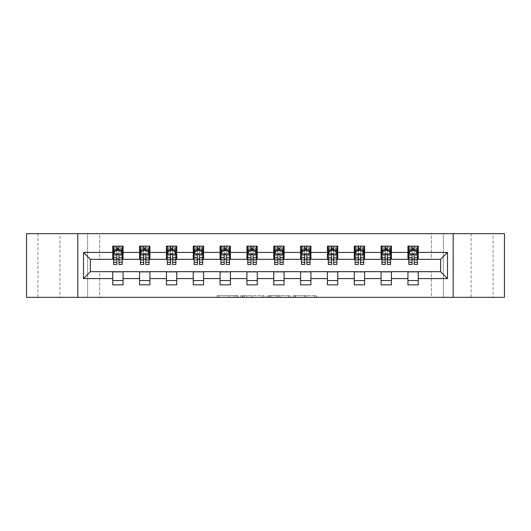 <?xml version="1.0" encoding="UTF-8"?>
<svg xmlns="http://www.w3.org/2000/svg" width="531" height="531" viewBox="0 0 531 531"><rect width="100%" height="100%" fill="white"/><g stroke="black" fill="none" stroke-linecap="round" stroke-linejoin="round"><path stroke-width="0.4" stroke-dasharray="2.65 1.99" d="M237.974 297.327L218.852 297.327L237.974 297.327L237.974 295.608L229.067 295.608L229.067 297.327L229.067 295.608L237.974 295.608L237.974 297.327L237.974 295.608L229.067 295.608L229.067 297.327L229.067 295.608L237.974 295.608L218.852 295.608L237.974 295.608M493.093 233.673L471.077 233.673L493.093 233.673L493.093 297.327L471.077 297.327L493.093 297.327M471.077 233.673L471.077 297.327M59.923 233.673L37.907 233.673L59.923 233.673L59.923 297.327L37.907 297.327L59.923 297.327M37.907 233.673L37.907 297.327M314.85 297.327L294.924 297.327L314.85 297.327L314.85 295.608L306.321 295.608L316.536 295.608L316.536 297.327L316.536 295.608L294.924 295.608L316.536 295.608L316.536 297.327L316.536 295.608L314.85 295.608L314.85 297.327M304.635 297.327L295.601 297.327L304.635 297.327L304.635 295.608L306.321 295.608L304.635 295.608L304.635 297.327L304.635 295.608L295.601 295.608L295.601 297.327L295.601 295.608L304.635 295.608L304.635 297.327M293.238 297.327L294.924 297.327L293.238 297.327L293.238 295.608L294.924 295.608L293.238 295.608L293.238 297.327M217.166 297.327L218.852 297.327L217.166 297.327L217.166 295.608L218.852 295.608L217.166 295.608L217.166 297.327M431.338 297.327L443.378 297.327L443.378 233.673L504.45 233.673L504.45 297.327L443.378 297.327L443.378 233.673L431.338 233.673L431.338 259.48L99.662 259.48L99.662 233.673L431.338 233.673L431.338 259.48L99.662 259.48L99.662 233.673L87.622 233.673L87.622 297.327L26.55 297.327L26.55 233.673L87.622 233.673L87.622 297.327L99.662 297.327L99.662 271.52L431.338 271.52L431.338 297.327L99.662 297.327L99.662 271.52L431.338 271.52L431.338 297.327M264.02 297.327L262.334 297.327L264.02 297.327L264.02 295.608L264.02 297.327M242.408 297.327L262.334 297.327L240.722 297.327L242.408 297.327L242.408 295.608L264.02 295.608L240.722 295.608L240.722 297.327L240.722 295.608L242.408 295.608L242.408 297.327M268.666 297.327L290.278 297.327L266.98 297.327L268.666 297.327L268.666 295.608L290.278 295.608L290.278 297.327L290.278 295.608L280.063 295.608L280.063 297.327M112.738 280.554L123.059 280.554L123.059 284.855L112.738 284.855L112.738 271.693L90.376 271.693L90.376 259.307L123.059 259.135L123.059 250.446L112.738 250.446L112.738 246.145L123.059 246.145L123.059 250.446M139.573 280.554L149.895 280.554L149.895 284.855L139.573 284.855L139.573 271.693L112.738 271.865M166.409 280.554L176.73 280.554L176.73 284.855L166.409 284.855L166.409 271.693L139.573 271.865M193.244 280.554L203.572 280.554L203.572 284.855L193.244 284.855L193.244 271.693L166.409 271.865M220.086 280.554L230.408 280.554L230.408 284.855L220.086 284.855L220.086 271.693L193.244 271.865M246.922 280.554L257.243 280.554L257.243 284.855L246.922 284.855L246.922 271.693L220.086 271.865M273.757 280.554L284.078 280.554L284.078 284.855L273.757 284.855L273.757 271.693L246.922 271.865M300.592 280.554L310.914 280.554L310.914 284.855L300.592 284.855L300.592 271.693L273.757 271.865M327.428 280.554L337.756 280.554L337.756 284.855L327.428 284.855L327.428 271.693L300.592 271.865M354.27 280.554L364.591 280.554L364.591 284.855L354.27 284.855L354.27 271.693L327.428 271.865M381.105 280.554L391.427 280.554L391.427 284.855L381.105 284.855L381.105 271.693L354.27 271.865M407.941 280.554L418.262 280.554L418.262 284.855L407.941 284.855L407.941 271.693L381.105 271.865M139.573 246.145L149.895 246.145L149.895 250.446L139.573 250.446L139.573 246.145M166.409 246.145L176.73 246.145L176.73 250.446L166.409 250.446L166.409 246.145M193.244 246.145L203.572 246.145L203.572 250.446L193.244 250.446L193.244 246.145M220.086 246.145L230.408 246.145L230.408 250.446L220.086 250.446L220.086 246.145M246.922 246.145L257.243 246.145L257.243 250.446L246.922 250.446L246.922 246.145M273.757 246.145L284.078 246.145L284.078 250.446L273.757 250.446L273.757 246.145M300.592 246.145L310.914 246.145L310.914 250.446L300.592 250.446L300.592 246.145M327.428 246.145L337.756 246.145L337.756 250.446L327.428 250.446L327.428 246.145M354.27 246.145L364.591 246.145L364.591 250.446L354.27 250.446L354.27 246.145M381.105 246.145L391.427 246.145L391.427 250.446L381.105 250.446L381.105 246.145M407.941 246.145L418.262 246.145L418.262 250.446L407.941 250.446L407.941 246.145M407.941 271.865L440.624 271.693L440.624 259.307L391.427 259.307L391.427 250.446M391.427 259.135L364.591 259.307L364.591 250.446M364.591 259.135L337.756 259.307L337.756 250.446M337.756 259.135L310.914 259.307L310.914 250.446M310.914 259.135L284.078 259.307L284.078 250.446M284.078 259.135L257.243 259.307L257.243 250.446M257.243 259.135L230.408 259.307L230.408 250.446M230.408 259.135L203.572 259.307L203.572 250.446M203.572 259.135L176.73 259.307L176.73 250.446M176.73 259.135L149.895 259.307L149.895 250.446M149.895 259.135L123.059 259.135M118.931 250.446L122.196 250.446L122.196 246.145L113.594 246.145L113.594 250.446L116.866 250.446M112.738 259.135L112.738 250.446M113.594 259.135L116.866 259.135M118.931 259.135L122.196 259.135M123.059 280.554L123.059 271.865M149.895 280.554L149.895 271.865M139.573 259.135L139.573 250.446M145.766 250.446L149.038 250.446L149.038 246.145L140.436 246.145L140.436 250.446L143.702 250.446M140.436 259.135L143.702 259.135M145.766 259.135L149.038 259.135M176.73 280.554L176.73 271.865M166.409 259.135L166.409 250.446M172.602 250.446L175.874 250.446L175.874 246.145L167.272 246.145L167.272 250.446L170.537 250.446M167.272 259.135L170.537 259.135M172.602 259.135L175.874 259.135M203.572 280.554L203.572 271.865M193.244 259.135L193.244 250.446M199.444 250.446L202.709 250.446L202.709 246.145L194.107 246.145L194.107 250.446L197.379 250.446M194.107 259.135L197.379 259.135M199.444 259.135L202.709 259.135M230.408 280.554L230.408 271.865M220.086 259.135L220.086 250.446M226.279 250.446L229.545 250.446L229.545 246.145L220.942 246.145L220.942 250.446L224.215 250.446M220.942 259.135L224.215 259.135M226.279 259.135L229.545 259.135M257.243 280.554L257.243 271.865M246.922 259.135L246.922 250.446M253.114 250.446L256.38 250.446L256.38 246.145L247.778 246.145L247.778 250.446L251.05 250.446M247.778 259.135L251.05 259.135M253.114 259.135L256.38 259.135M284.078 280.554L284.078 271.865M273.757 259.135L273.757 250.446M279.95 250.446L283.222 250.446L283.222 246.145L274.62 246.145L274.62 250.446L277.886 250.446M274.62 259.135L277.886 259.135M279.95 259.135L283.222 259.135M310.914 280.554L310.914 271.865M300.592 259.135L300.592 250.446M306.785 250.446L310.058 250.446L310.058 246.145L301.455 246.145L301.455 250.446L304.721 250.446M301.455 259.135L304.721 259.135M306.785 259.135L310.058 259.135M337.756 280.554L337.756 271.865M327.428 259.135L327.428 250.446M333.621 250.446L336.893 250.446L336.893 246.145L328.291 246.145L328.291 250.446L331.556 250.446M328.291 259.135L331.556 259.135M333.621 259.135L336.893 259.135M364.591 280.554L364.591 271.865M354.27 259.135L354.27 250.446M360.463 250.446L363.728 250.446L363.728 246.145L355.126 246.145L355.126 250.446L358.398 250.446M355.126 259.135L358.398 259.135M360.463 259.135L363.728 259.135M391.427 280.554L391.427 271.865M381.105 259.135L381.105 250.446M387.298 250.446L390.564 250.446L390.564 246.145L381.962 246.145L381.962 250.446L385.234 250.446M381.962 259.135L385.234 259.135M387.298 259.135L390.564 259.135M418.262 280.554L418.262 271.865M407.941 259.135L407.941 250.446M418.262 259.135L418.262 250.446M414.134 250.446L417.406 250.446L417.406 246.145L408.804 246.145L408.804 250.446L412.069 250.446M408.804 259.135L412.069 259.135M414.134 259.135L417.406 259.135M77.818 297.327L77.818 233.673M453.182 233.673L453.182 297.327M244.267 297.327L246.716 297.327L244.267 297.327L244.267 295.608L243.085 295.608L243.085 297.327L243.085 295.608L246.716 295.608L244.267 295.608L244.267 297.327M246.716 297.327L252.119 297.327L246.716 297.327L246.716 295.608L252.119 295.608L252.119 297.327L252.119 295.608L246.716 295.608L246.716 297.327M268.666 295.608L278.377 295.608L278.377 297.327L278.377 295.608L276.684 295.608L278.377 295.608L278.377 297.327L278.377 295.608L280.063 295.608M269.343 295.608L269.343 297.327L269.343 295.608M266.98 295.608L266.98 297.327L266.98 295.608M122.196 264.465L122.196 248.382L122.196 250.446L113.594 250.446L113.594 248.382L116.866 248.382L116.866 246.145L122.196 246.145L120.909 247.439L120.909 249.158L114.888 249.158L114.888 247.439L120.909 247.439M113.594 253.971L113.594 262.234L113.594 253.971L115.32 250.532L120.477 250.532L122.196 253.971L122.196 262.234L122.196 253.971M113.594 264.465L113.594 248.382L122.196 248.382L118.931 248.382L118.931 246.145M116.866 264.465L116.866 254.84L113.594 254.84M113.594 254.243L116.866 254.243L116.866 262.234L116.866 255.265C117.55 253.964 118.24 253.964 118.931 255.265L118.931 262.234L118.931 254.243L122.196 254.243M114.888 247.439L113.594 246.145L116.866 246.145M116.866 248.382L116.866 254.84M122.196 254.84L118.931 254.84L118.931 248.382M116.866 254.243L116.866 250.532M118.931 250.532L118.931 254.243M118.931 254.84L118.931 264.465M114.888 249.158L113.594 250.446L122.196 250.446L120.909 249.158M149.038 264.465L149.038 248.382L149.038 250.446L140.436 250.446L140.436 248.382L143.702 248.382L143.702 246.145L149.038 246.145L147.744 247.439L147.744 249.158L141.724 249.158L141.724 247.439L147.744 247.439M140.436 253.971L140.436 262.234L140.436 253.971L142.155 250.532L147.313 250.532L149.038 253.971L149.038 262.234L149.038 253.971M140.436 264.465L140.436 248.382L149.038 248.382L145.766 248.382L145.766 246.145M143.702 264.465L143.702 254.84L140.436 254.84M140.436 254.243L143.702 254.243L143.702 262.234L143.702 255.265C144.392 253.964 145.076 253.964 145.766 255.265L145.766 262.234L145.766 254.243L149.038 254.243M141.724 247.439L140.436 246.145L143.702 246.145M143.702 248.382L143.702 254.84M149.038 254.84L145.766 254.84L145.766 248.382M143.702 254.243L143.702 250.532M145.766 250.532L145.766 254.243M145.766 254.84L145.766 264.465M141.724 249.158L140.436 250.446L149.038 250.446L147.744 249.158M175.874 264.465L175.874 248.382L175.874 250.446L167.272 250.446L167.272 248.382L170.537 248.382L170.537 246.145L175.874 246.145L174.58 247.439L174.58 249.158L168.559 249.158L168.559 247.439L174.58 247.439M167.272 253.971L167.272 262.234L167.272 253.971L168.991 250.532L174.155 250.532L175.874 253.971L175.874 262.234L175.874 253.971M167.272 264.465L167.272 248.382L175.874 248.382L172.602 248.382L172.602 246.145M170.537 264.465L170.537 254.84L167.272 254.84M167.272 254.243L170.537 254.243L170.537 262.234L170.537 255.265C171.228 253.964 171.911 253.964 172.602 255.265L172.602 262.234L172.602 254.243L175.874 254.243M168.559 247.439L167.272 246.145L170.537 246.145M170.537 248.382L170.537 254.84M175.874 254.84L172.602 254.84L172.602 248.382M170.537 254.243L170.537 250.532M172.602 250.532L172.602 254.243M172.602 254.84L172.602 264.465M168.559 249.158L167.272 250.446L175.874 250.446L174.58 249.158M202.709 264.465L202.709 248.382L202.709 250.446L194.107 250.446L194.107 248.382L197.379 248.382L197.379 246.145L202.709 246.145L201.422 247.439L201.422 249.158L195.395 249.158L195.395 247.439L201.422 247.439M194.107 253.971L194.107 262.234L194.107 253.971L195.826 250.532L200.99 250.532L202.709 253.971L202.709 262.234L202.709 253.971M194.107 264.465L194.107 248.382L202.709 248.382L199.444 248.382L199.444 246.145M197.379 264.465L197.379 254.84L194.107 254.84M194.107 254.243L197.379 254.243L197.379 262.234L197.379 255.265C198.063 253.964 198.753 253.964 199.444 255.265L199.444 262.234L199.444 254.243L202.709 254.243M195.395 247.439L194.107 246.145L197.379 246.145M197.379 248.382L197.379 254.84M202.709 254.84L199.444 254.84L199.444 248.382M197.379 254.243L197.379 250.532M199.444 250.532L199.444 254.243M199.444 254.84L199.444 264.465M195.395 249.158L194.107 250.446L202.709 250.446L201.422 249.158M229.545 264.465L229.545 248.382L229.545 250.446L220.942 250.446L220.942 248.382L224.215 248.382L224.215 246.145L229.545 246.145L228.257 247.439L228.257 249.158L222.237 249.158L222.237 247.439L228.257 247.439M220.942 253.971L220.942 262.234L220.942 253.971L222.662 250.532L227.826 250.532L229.545 253.971L229.545 262.234L229.545 253.971M220.942 264.465L220.942 248.382L229.545 248.382L226.279 248.382L226.279 246.145M224.215 264.465L224.215 254.84L220.942 254.84M220.942 254.243L224.215 254.243L224.215 262.234L224.215 255.265C224.898 253.964 225.589 253.964 226.279 255.265L226.279 262.234L226.279 254.243L229.545 254.243M222.237 247.439L220.942 246.145L224.215 246.145M224.215 248.382L224.215 254.84M229.545 254.84L226.279 254.84L226.279 248.382M224.215 254.243L224.215 250.532M226.279 250.532L226.279 254.243M226.279 254.84L226.279 264.465M222.237 249.158L220.942 250.446L229.545 250.446L228.257 249.158M256.38 264.465L256.38 248.382L256.38 250.446L247.778 250.446L247.778 248.382L251.05 248.382L251.05 246.145L256.38 246.145L255.092 247.439L255.092 249.158L249.072 249.158L249.072 247.439L255.092 247.439M247.778 253.971L247.778 262.234L247.778 253.971L249.504 250.532L254.661 250.532L256.38 253.971L256.38 262.234L256.38 253.971M247.778 264.465L247.778 248.382L256.38 248.382L253.114 248.382L253.114 246.145M251.05 264.465L251.05 254.84L247.778 254.84M247.778 254.243L251.05 254.243L251.05 262.234L251.05 255.265C251.734 253.964 252.424 253.964 253.114 255.265L253.114 262.234L253.114 254.243L256.38 254.243M249.072 247.439L247.778 246.145L251.05 246.145M251.05 248.382L251.05 254.84M256.38 254.84L253.114 254.84L253.114 248.382M251.05 254.243L251.05 250.532M253.114 250.532L253.114 254.243M253.114 254.84L253.114 264.465M249.072 249.158L247.778 250.446L256.38 250.446L255.092 249.158M283.222 264.465L283.222 248.382L283.222 250.446L274.62 250.446L274.62 248.382L277.886 248.382L277.886 246.145L283.222 246.145L281.928 247.439L281.928 249.158L275.908 249.158L275.908 247.439L281.928 247.439M274.62 253.971L274.62 262.234L274.62 253.971L276.339 250.532L281.496 250.532L283.222 253.971L283.222 262.234L283.222 253.971M274.62 264.465L274.62 248.382L283.222 248.382L279.95 248.382L279.95 246.145M277.886 264.465L277.886 254.84L274.62 254.84M274.62 254.243L277.886 254.243L277.886 262.234L277.886 255.265C278.576 253.964 279.26 253.964 279.95 255.265L279.95 262.234L279.95 254.243L283.222 254.243M275.908 247.439L274.62 246.145L277.886 246.145M277.886 248.382L277.886 254.84M283.222 254.84L279.95 254.84L279.95 248.382M277.886 254.243L277.886 250.532M279.95 250.532L279.95 254.243M279.95 254.84L279.95 264.465M275.908 249.158L274.62 250.446L283.222 250.446L281.928 249.158M310.058 264.465L310.058 248.382L310.058 250.446L301.455 250.446L301.455 248.382L304.721 248.382L304.721 246.145L310.058 246.145L308.763 247.439L308.763 249.158L302.743 249.158L302.743 247.439L308.763 247.439M301.455 253.971L301.455 262.234L301.455 253.971L303.174 250.532L308.338 250.532L310.058 253.971L310.058 262.234L310.058 253.971M301.455 264.465L301.455 248.382L310.058 248.382L306.785 248.382L306.785 246.145M304.721 264.465L304.721 254.84L301.455 254.84M301.455 254.243L304.721 254.243L304.721 262.234L304.721 255.265C305.411 253.964 306.095 253.964 306.785 255.265L306.785 262.234L306.785 254.243L310.058 254.243M302.743 247.439L301.455 246.145L304.721 246.145M304.721 248.382L304.721 254.84M310.058 254.84L306.785 254.84L306.785 248.382M304.721 254.243L304.721 250.532M306.785 250.532L306.785 254.243M306.785 254.84L306.785 264.465M302.743 249.158L301.455 250.446L310.058 250.446L308.763 249.158M336.893 264.465L336.893 248.382L336.893 250.446L328.291 250.446L328.291 248.382L331.556 248.382L331.556 246.145L336.893 246.145L335.605 247.439L335.605 249.158L329.578 249.158L329.578 247.439L335.605 247.439M328.291 253.971L328.291 262.234L328.291 253.971L330.01 250.532L335.174 250.532L336.893 253.971L336.893 262.234L336.893 253.971M328.291 264.465L328.291 248.382L336.893 248.382L333.621 248.382L333.621 246.145M331.556 264.465L331.556 254.84L328.291 254.84M328.291 254.243L331.556 254.243L331.556 262.234L331.556 255.265C332.247 253.964 332.937 253.964 333.621 255.265L333.621 262.234L333.621 254.243L336.893 254.243M329.578 247.439L328.291 246.145L331.556 246.145M331.556 248.382L331.556 254.84M336.893 254.84L333.621 254.84L333.621 248.382M331.556 254.243L331.556 250.532M333.621 250.532L333.621 254.243M333.621 254.84L333.621 264.465M329.578 249.158L328.291 250.446L336.893 250.446L335.605 249.158M363.728 264.465L363.728 248.382L363.728 250.446L355.126 250.446L355.126 248.382L358.398 248.382L358.398 246.145L363.728 246.145L362.441 247.439L362.441 249.158L356.42 249.158L356.42 247.439L362.441 247.439M355.126 253.971L355.126 262.234L355.126 253.971L356.845 250.532L362.009 250.532L363.728 253.971L363.728 262.234L363.728 253.971M355.126 264.465L355.126 248.382L363.728 248.382L360.463 248.382L360.463 246.145M358.398 264.465L358.398 254.84L355.126 254.84M355.126 254.243L358.398 254.243L358.398 262.234L358.398 255.265C359.082 253.964 359.772 253.964 360.463 255.265L360.463 262.234L360.463 254.243L363.728 254.243M356.42 247.439L355.126 246.145L358.398 246.145M358.398 248.382L358.398 254.84M363.728 254.84L360.463 254.84L360.463 248.382M358.398 254.243L358.398 250.532M360.463 250.532L360.463 254.243M360.463 254.84L360.463 264.465M356.42 249.158L355.126 250.446L363.728 250.446L362.441 249.158M390.564 264.465L390.564 248.382L390.564 250.446L381.962 250.446L381.962 248.382L385.234 248.382L385.234 246.145L390.564 246.145L389.276 247.439L389.276 249.158L383.256 249.158L383.256 247.439L389.276 247.439M381.962 253.971L381.962 262.234L381.962 253.971L383.687 250.532L388.845 250.532L390.564 253.971L390.564 262.234L390.564 253.971M381.962 264.465L381.962 248.382L390.564 248.382L387.298 248.382L387.298 246.145M385.234 264.465L385.234 254.84L381.962 254.84M381.962 254.243L385.234 254.243L385.234 262.234L385.234 255.265C385.918 253.964 386.608 253.964 387.298 255.265L387.298 262.234L387.298 254.243L390.564 254.243M383.256 247.439L381.962 246.145L385.234 246.145M385.234 248.382L385.234 254.84M390.564 254.84L387.298 254.84L387.298 248.382M385.234 254.243L385.234 250.532M387.298 250.532L387.298 254.243M387.298 254.84L387.298 264.465M383.256 249.158L381.962 250.446L390.564 250.446L389.276 249.158M417.406 264.465L417.406 248.382L417.406 250.446L408.804 250.446L408.804 248.382L412.069 248.382L412.069 246.145L417.406 246.145L416.112 247.439L416.112 249.158L410.091 249.158L410.091 247.439L416.112 247.439M408.804 253.971L408.804 262.234L408.804 253.971L410.523 250.532L415.68 250.532L417.406 253.971L417.406 262.234L417.406 253.971M408.804 264.465L408.804 248.382L417.406 248.382L414.134 248.382L414.134 246.145M412.069 264.465L412.069 254.84L408.804 254.84M408.804 254.243L412.069 254.243L412.069 262.234L412.069 255.265C412.753 253.964 413.443 253.964 414.134 255.265L414.134 262.234L414.134 254.243L417.406 254.243M410.091 247.439L408.804 246.145L412.069 246.145M412.069 248.382L412.069 254.84M417.406 254.84L414.134 254.84L414.134 248.382M412.069 254.243L412.069 250.532M414.134 250.532L414.134 254.243M414.134 254.84L414.134 264.465M410.091 249.158L408.804 250.446L417.406 250.446L416.112 249.158M236.793 295.608L236.793 297.327L236.793 295.608M234.47 295.608L234.47 297.327L234.47 295.608M218.852 295.608L218.852 297.327L218.852 295.608M262.334 295.608L262.334 297.327L262.334 295.608M288.592 295.608L288.592 297.327L288.592 295.608M276.684 295.608L276.684 297.327L276.684 295.608M271.029 295.608L271.029 297.327L271.029 295.608M306.321 295.608L306.321 297.327L306.321 295.608M294.924 295.608L294.924 297.327L294.924 295.608M113.641 253.891L122.157 253.891M113.594 260.442L116.866 260.442M116.866 251.342L113.594 251.342M122.196 251.342L118.931 251.342M115.214 250.738L116.866 250.738M118.931 250.738L120.583 250.738M118.931 260.442L122.196 260.442M113.594 255.829L116.866 255.829M118.931 255.829L122.196 255.829M122.196 249.477L118.931 249.477M116.866 249.477L113.594 249.477M140.476 253.891L148.992 253.891M140.436 260.442L143.702 260.442M143.702 251.342L140.436 251.342M149.038 251.342L145.766 251.342M142.049 250.738L143.702 250.738M145.766 250.738L147.419 250.738M145.766 260.442L149.038 260.442M140.436 255.829L143.702 255.829M145.766 255.829L149.038 255.829M149.038 249.477L145.766 249.477M143.702 249.477L140.436 249.477M167.311 253.891L175.827 253.891M167.272 260.442L170.537 260.442M170.537 251.342L167.272 251.342M175.874 251.342L172.602 251.342M168.885 250.738L170.537 250.738M172.602 250.738L174.254 250.738M172.602 260.442L175.874 260.442M167.272 255.829L170.537 255.829M172.602 255.829L175.874 255.829M175.874 249.477L172.602 249.477M170.537 249.477L167.272 249.477M194.154 253.891L202.663 253.891M194.107 260.442L197.379 260.442M197.379 251.342L194.107 251.342M202.709 251.342L199.444 251.342M195.727 250.738L197.379 250.738M199.444 250.738L201.09 250.738M199.444 260.442L202.709 260.442M194.107 255.829L197.379 255.829M199.444 255.829L202.709 255.829M202.709 249.477L199.444 249.477M197.379 249.477L194.107 249.477M220.989 253.891L229.505 253.891M220.942 260.442L224.215 260.442M224.215 251.342L220.942 251.342M229.545 251.342L226.279 251.342M222.562 250.738L224.215 250.738M226.279 250.738L227.932 250.738M226.279 260.442L229.545 260.442M220.942 255.829L224.215 255.829M226.279 255.829L229.545 255.829M229.545 249.477L226.279 249.477M224.215 249.477L220.942 249.477M247.824 253.891L256.34 253.891M247.778 260.442L251.05 260.442M251.05 251.342L247.778 251.342M256.38 251.342L253.114 251.342M249.397 250.738L251.05 250.738M253.114 250.738L254.767 250.738M253.114 260.442L256.38 260.442M247.778 255.829L251.05 255.829M253.114 255.829L256.38 255.829M256.38 249.477L253.114 249.477M251.05 249.477L247.778 249.477M274.66 253.891L283.176 253.891M274.62 260.442L277.886 260.442M277.886 251.342L274.62 251.342M283.222 251.342L279.95 251.342M276.233 250.738L277.886 250.738M279.95 250.738L281.603 250.738M279.95 260.442L283.222 260.442M274.62 255.829L277.886 255.829M279.95 255.829L283.222 255.829M283.222 249.477L279.95 249.477M277.886 249.477L274.62 249.477M301.495 253.891L310.011 253.891M301.455 260.442L304.721 260.442M304.721 251.342L301.455 251.342M310.058 251.342L306.785 251.342M303.068 250.738L304.721 250.738M306.785 250.738L308.438 250.738M306.785 260.442L310.058 260.442M301.455 255.829L304.721 255.829M306.785 255.829L310.058 255.829M310.058 249.477L306.785 249.477M304.721 249.477L301.455 249.477M328.337 253.891L336.846 253.891M328.291 260.442L331.556 260.442M331.556 251.342L328.291 251.342M336.893 251.342L333.621 251.342M329.91 250.738L331.556 250.738M333.621 250.738L335.273 250.738M333.621 260.442L336.893 260.442M328.291 255.829L331.556 255.829M333.621 255.829L336.893 255.829M336.893 249.477L333.621 249.477M331.556 249.477L328.291 249.477M355.173 253.891L363.689 253.891M355.126 260.442L358.398 260.442M358.398 251.342L355.126 251.342M363.728 251.342L360.463 251.342M356.746 250.738L358.398 250.738M360.463 250.738L362.115 250.738M360.463 260.442L363.728 260.442M355.126 255.829L358.398 255.829M360.463 255.829L363.728 255.829M363.728 249.477L360.463 249.477M358.398 249.477L355.126 249.477M382.008 253.891L390.524 253.891M381.962 260.442L385.234 260.442M385.234 251.342L381.962 251.342M390.564 251.342L387.298 251.342M383.581 250.738L385.234 250.738M387.298 250.738L388.951 250.738M387.298 260.442L390.564 260.442M381.962 255.829L385.234 255.829M387.298 255.829L390.564 255.829M390.564 249.477L387.298 249.477M385.234 249.477L381.962 249.477M408.843 253.891L417.359 253.891M408.804 260.442L412.069 260.442M412.069 251.342L408.804 251.342M417.406 251.342L414.134 251.342M410.417 250.738L412.069 250.738M414.134 250.738L415.786 250.738M414.134 260.442L417.406 260.442M408.804 255.829L412.069 255.829M414.134 255.829L417.406 255.829M417.406 249.477L414.134 249.477M412.069 249.477L408.804 249.477M113.594 262.234L116.866 262.234M118.931 262.234L122.196 262.234M140.436 262.234L143.702 262.234M145.766 262.234L149.038 262.234M167.272 262.234L170.537 262.234M172.602 262.234L175.874 262.234M194.107 262.234L197.379 262.234M199.444 262.234L202.709 262.234M220.942 262.234L224.215 262.234M226.279 262.234L229.545 262.234M247.778 262.234L251.05 262.234M253.114 262.234L256.38 262.234M274.62 262.234L277.886 262.234M279.95 262.234L283.222 262.234M301.455 262.234L304.721 262.234M306.785 262.234L310.058 262.234M328.291 262.234L331.556 262.234M333.621 262.234L336.893 262.234M355.126 262.234L358.398 262.234M360.463 262.234L363.728 262.234M381.962 262.234L385.234 262.234M387.298 262.234L390.564 262.234M408.804 262.234L412.069 262.234M414.134 262.234L417.406 262.234"/><path stroke-width="0.8" d="M453.182 297.327L504.45 297.327L504.45 233.673L453.182 233.673L453.182 297.327L77.818 297.327L77.818 233.673L26.55 233.673L26.55 297.327L77.818 297.327M453.182 233.673L77.818 233.673M418.262 252.424L418.262 246.145L407.941 246.145L407.941 252.424L391.427 252.424L391.427 246.145L381.105 246.145L381.105 252.424L364.591 252.424L364.591 246.145L354.27 246.145L354.27 252.424L337.756 252.424L337.756 246.145L327.428 246.145L327.428 252.424L310.914 252.424L310.914 246.145L300.592 246.145L300.592 252.424L284.078 252.424L284.078 246.145L273.757 246.145L273.757 252.424L257.243 252.424L257.243 246.145L246.922 246.145L246.922 252.424L230.408 252.424L230.408 246.145L220.086 246.145L220.086 252.424L203.572 252.424L203.572 246.145L193.244 246.145L193.244 252.424L176.73 252.424L176.73 246.145L166.409 246.145L166.409 252.424L149.895 252.424L149.895 246.145L139.573 246.145L139.573 252.424L123.059 252.424L123.059 246.145L112.738 246.145L112.738 252.424L83.493 252.424L83.493 278.576L90.376 271.693L112.738 271.693L112.738 284.855L123.059 284.855L123.059 271.693L139.573 271.693L139.573 284.855L149.895 284.855L149.895 271.693L166.409 271.693L166.409 284.855L176.73 284.855L176.73 271.693L193.244 271.693L193.244 284.855L203.572 284.855L203.572 271.693L220.086 271.693L220.086 284.855L230.408 284.855L230.408 271.693L246.922 271.693L246.922 284.855L257.243 284.855L257.243 271.693L273.757 271.693L273.757 284.855L284.078 284.855L284.078 271.693L300.592 271.693L300.592 284.855L310.914 284.855L310.914 271.693L327.428 271.693L327.428 284.855L337.756 284.855L337.756 271.693L354.27 271.693L354.27 284.855L364.591 284.855L364.591 271.693L381.105 271.693L381.105 284.855L391.427 284.855L391.427 271.693L407.941 271.693L407.941 284.855L418.262 284.855L418.262 271.693L440.624 271.693L440.624 259.307L418.262 259.307L418.262 252.424L447.507 252.424L447.507 278.576L418.262 278.576M407.941 278.576L391.427 278.576M381.105 278.576L364.591 278.576M354.27 278.576L337.756 278.576M327.428 278.576L310.914 278.576M300.592 278.576L284.078 278.576M273.757 278.576L257.243 278.576M246.922 278.576L230.408 278.576M220.086 278.576L203.572 278.576M193.244 278.576L176.73 278.576M166.409 278.576L149.895 278.576M139.573 278.576L123.059 278.576M112.738 278.576L83.493 278.576M407.941 252.424L407.941 259.307L391.427 259.307L391.427 252.424M381.105 252.424L381.105 259.307L364.591 259.307L364.591 252.424M354.27 252.424L354.27 259.307L337.756 259.307L337.756 252.424M327.428 252.424L327.428 259.307L310.914 259.307L310.914 252.424M300.592 252.424L300.592 259.307L284.078 259.307L284.078 252.424M273.757 252.424L273.757 259.307L257.243 259.307L257.243 252.424M246.922 252.424L246.922 259.307L230.408 259.307L230.408 252.424M220.086 252.424L220.086 259.307L203.572 259.307L203.572 252.424M193.244 252.424L193.244 259.307L176.73 259.307L176.73 252.424M166.409 252.424L166.409 259.307L149.895 259.307L149.895 252.424M139.573 252.424L139.573 259.307L123.059 259.307L123.059 252.424M112.738 252.424L112.738 259.307L90.376 259.307L83.493 252.424M90.376 259.307L90.376 271.693M447.507 278.576L440.624 271.693M440.624 259.307L447.507 252.424M112.738 250.446L113.594 250.446M116.866 250.446L118.931 250.446M122.196 250.446L123.059 250.446M112.738 259.135L113.594 259.135M116.866 259.135L118.931 259.135M122.196 259.135L123.059 259.135M112.738 271.865L123.059 271.865M112.738 280.554L123.059 280.554M139.573 271.865L149.895 271.865M139.573 280.554L149.895 280.554M139.573 250.446L140.436 250.446M143.702 250.446L145.766 250.446M149.038 250.446L149.895 250.446M139.573 259.135L140.436 259.135M143.702 259.135L145.766 259.135M149.038 259.135L149.895 259.135M166.409 271.865L176.73 271.865M166.409 280.554L176.73 280.554M166.409 250.446L167.272 250.446M170.537 250.446L172.602 250.446M175.874 250.446L176.73 250.446M166.409 259.135L167.272 259.135M170.537 259.135L172.602 259.135M175.874 259.135L176.73 259.135M193.244 271.865L203.572 271.865M193.244 280.554L203.572 280.554M193.244 250.446L194.107 250.446M197.379 250.446L199.444 250.446M202.709 250.446L203.572 250.446M193.244 259.135L194.107 259.135M197.379 259.135L199.444 259.135M202.709 259.135L203.572 259.135M220.086 271.865L230.408 271.865M220.086 280.554L230.408 280.554M220.086 250.446L220.942 250.446M224.215 250.446L226.279 250.446M229.545 250.446L230.408 250.446M220.086 259.135L220.942 259.135M224.215 259.135L226.279 259.135M229.545 259.135L230.408 259.135M246.922 271.865L257.243 271.865M246.922 280.554L257.243 280.554M246.922 250.446L247.778 250.446M251.05 250.446L253.114 250.446M256.38 250.446L257.243 250.446M246.922 259.135L247.778 259.135M251.05 259.135L253.114 259.135M256.38 259.135L257.243 259.135M273.757 271.865L284.078 271.865M273.757 280.554L284.078 280.554M273.757 250.446L274.62 250.446M277.886 250.446L279.95 250.446M283.222 250.446L284.078 250.446M273.757 259.135L274.62 259.135M277.886 259.135L279.95 259.135M283.222 259.135L284.078 259.135M300.592 271.865L310.914 271.865M300.592 280.554L310.914 280.554M300.592 250.446L301.455 250.446M304.721 250.446L306.785 250.446M310.058 250.446L310.914 250.446M300.592 259.135L301.455 259.135M304.721 259.135L306.785 259.135M310.058 259.135L310.914 259.135M327.428 271.865L337.756 271.865M327.428 280.554L337.756 280.554M327.428 250.446L328.291 250.446M331.556 250.446L333.621 250.446M336.893 250.446L337.756 250.446M327.428 259.135L328.291 259.135M331.556 259.135L333.621 259.135M336.893 259.135L337.756 259.135M354.27 271.865L364.591 271.865M354.27 280.554L364.591 280.554M354.27 250.446L355.126 250.446M358.398 250.446L360.463 250.446M363.728 250.446L364.591 250.446M354.27 259.135L355.126 259.135M358.398 259.135L360.463 259.135M363.728 259.135L364.591 259.135M381.105 271.865L391.427 271.865M381.105 280.554L391.427 280.554M381.105 250.446L381.962 250.446M385.234 250.446L387.298 250.446M390.564 250.446L391.427 250.446M381.105 259.135L381.962 259.135M385.234 259.135L387.298 259.135M390.564 259.135L391.427 259.135M407.941 271.865L418.262 271.865M407.941 280.554L418.262 280.554M407.941 250.446L408.804 250.446M412.069 250.446L414.134 250.446M417.406 250.446L418.262 250.446M407.941 259.135L408.804 259.135M412.069 259.135L414.134 259.135M417.406 259.135L418.262 259.135M118.931 248.382L116.866 248.382M122.196 262.314L118.931 262.314L118.931 264.465L122.196 264.465L122.196 253.971L120.477 250.532L115.32 250.532L113.594 253.971L113.594 264.465L116.866 264.465L116.866 262.314L113.594 262.314M113.594 253.971L113.594 246.145M122.196 253.971L122.196 246.145M116.866 250.532L116.866 246.145M118.931 246.145L118.931 250.532M118.931 262.314L118.931 255.265C118.24 253.937 117.557 253.937 116.866 255.265L116.866 262.314M145.766 248.382L143.702 248.382M149.038 262.314L145.766 262.314L145.766 264.465L149.038 264.465L149.038 253.971L147.313 250.532L142.155 250.532L140.436 253.971L140.436 264.465L143.702 264.465L143.702 262.314L140.436 262.314M140.436 253.971L140.436 246.145M149.038 253.971L149.038 246.145M143.702 250.532L143.702 246.145M145.766 246.145L145.766 250.532M145.766 262.314L145.766 255.265C145.082 253.937 144.392 253.937 143.702 255.265L143.702 262.314M172.602 248.382L170.537 248.382M175.874 262.314L172.602 262.314L172.602 264.465L175.874 264.465L175.874 253.971L174.155 250.532L168.991 250.532L167.272 253.971L167.272 264.465L170.537 264.465L170.537 262.314L167.272 262.314M167.272 253.971L167.272 246.145M175.874 253.971L175.874 246.145M170.537 250.532L170.537 246.145M172.602 246.145L172.602 250.532M172.602 262.314L172.602 255.265C171.918 253.937 171.228 253.937 170.537 255.265L170.537 262.314M199.444 248.382L197.379 248.382M202.709 262.314L199.444 262.314L199.444 264.465L202.709 264.465L202.709 253.971L200.99 250.532L195.826 250.532L194.107 253.971L194.107 264.465L197.379 264.465L197.379 262.314L194.107 262.314M194.107 253.971L194.107 246.145M202.709 253.971L202.709 246.145M197.379 250.532L197.379 246.145M199.444 246.145L199.444 250.532M199.444 262.314L199.444 255.265C198.753 253.937 198.063 253.937 197.379 255.265L197.379 262.314M226.279 248.382L224.215 248.382M229.545 262.314L226.279 262.314L226.279 264.465L229.545 264.465L229.545 253.971L227.826 250.532L222.662 250.532L220.942 253.971L220.942 264.465L224.215 264.465L224.215 262.314L220.942 262.314M220.942 253.971L220.942 246.145M229.545 253.971L229.545 246.145M224.215 250.532L224.215 246.145M226.279 246.145L226.279 250.532M226.279 262.314L226.279 255.265C225.589 253.937 224.905 253.937 224.215 255.265L224.215 262.314M253.114 248.382L251.05 248.382M256.38 262.314L253.114 262.314L253.114 264.465L256.38 264.465L256.38 253.971L254.661 250.532L249.504 250.532L247.778 253.971L247.778 264.465L251.05 264.465L251.05 262.314L247.778 262.314M247.778 253.971L247.778 246.145M256.38 253.971L256.38 246.145M251.05 250.532L251.05 246.145M253.114 246.145L253.114 250.532M253.114 262.314L253.114 255.265C252.424 253.937 251.74 253.937 251.05 255.265L251.05 262.314M279.95 248.382L277.886 248.382M283.222 262.314L279.95 262.314L279.95 264.465L283.222 264.465L283.222 253.971L281.496 250.532L276.339 250.532L274.62 253.971L274.62 264.465L277.886 264.465L277.886 262.314L274.62 262.314M274.62 253.971L274.62 246.145M283.222 253.971L283.222 246.145M277.886 250.532L277.886 246.145M279.95 246.145L279.95 250.532M279.95 262.314L279.95 255.265C279.266 253.937 278.576 253.937 277.886 255.265L277.886 262.314M306.785 248.382L304.721 248.382M310.058 262.314L306.785 262.314L306.785 264.465L310.058 264.465L310.058 253.971L308.338 250.532L303.174 250.532L301.455 253.971L301.455 264.465L304.721 264.465L304.721 262.314L301.455 262.314M301.455 253.971L301.455 246.145M310.058 253.971L310.058 246.145M304.721 250.532L304.721 246.145M306.785 246.145L306.785 250.532M306.785 262.314L306.785 255.265C306.102 253.937 305.411 253.937 304.721 255.265L304.721 262.314M333.621 248.382L331.556 248.382M336.893 262.314L333.621 262.314L333.621 264.465L336.893 264.465L336.893 253.971L335.174 250.532L330.01 250.532L328.291 253.971L328.291 264.465L331.556 264.465L331.556 262.314L328.291 262.314M328.291 253.971L328.291 246.145M336.893 253.971L336.893 246.145M331.556 250.532L331.556 246.145M333.621 246.145L333.621 250.532M333.621 262.314L333.621 255.265C332.937 253.937 332.247 253.937 331.556 255.265L331.556 262.314M360.463 248.382L358.398 248.382M363.728 262.314L360.463 262.314L360.463 264.465L363.728 264.465L363.728 253.971L362.009 250.532L356.845 250.532L355.126 253.971L355.126 264.465L358.398 264.465L358.398 262.314L355.126 262.314M355.126 253.971L355.126 246.145M363.728 253.971L363.728 246.145M358.398 250.532L358.398 246.145M360.463 246.145L360.463 250.532M360.463 262.314L360.463 255.265C359.772 253.937 359.082 253.937 358.398 255.265L358.398 262.314M387.298 248.382L385.234 248.382M390.564 262.314L387.298 262.314L387.298 264.465L390.564 264.465L390.564 253.971L388.845 250.532L383.687 250.532L381.962 253.971L381.962 264.465L385.234 264.465L385.234 262.314L381.962 262.314M381.962 253.971L381.962 246.145M390.564 253.971L390.564 246.145M385.234 250.532L385.234 246.145M387.298 246.145L387.298 250.532M387.298 262.314L387.298 255.265C386.608 253.937 385.924 253.937 385.234 255.265L385.234 262.314M414.134 248.382L412.069 248.382M417.406 262.314L414.134 262.314L414.134 264.465L417.406 264.465L417.406 253.971L415.68 250.532L410.523 250.532L408.804 253.971L408.804 264.465L412.069 264.465L412.069 262.314L408.804 262.314M408.804 253.971L408.804 246.145M417.406 253.971L417.406 246.145M412.069 250.532L412.069 246.145M414.134 246.145L414.134 250.532M414.134 262.314L414.134 255.265C413.45 253.937 412.76 253.937 412.069 255.265L412.069 262.314M122.157 253.891L113.641 253.891M113.594 250.738L115.214 250.738M120.583 250.738L122.196 250.738M116.866 257.701L113.594 257.701M122.196 257.701L118.931 257.701M118.931 249.477L116.866 249.477M148.992 253.891L140.476 253.891M140.436 250.738L142.049 250.738M147.419 250.738L149.038 250.738M143.702 257.701L140.436 257.701M149.038 257.701L145.766 257.701M145.766 249.477L143.702 249.477M175.827 253.891L167.311 253.891M167.272 250.738L168.885 250.738M174.254 250.738L175.874 250.738M170.537 257.701L167.272 257.701M175.874 257.701L172.602 257.701M172.602 249.477L170.537 249.477M202.663 253.891L194.154 253.891M194.107 250.738L195.727 250.738M201.09 250.738L202.709 250.738M197.379 257.701L194.107 257.701M202.709 257.701L199.444 257.701M199.444 249.477L197.379 249.477M229.505 253.891L220.989 253.891M220.942 250.738L222.562 250.738M227.932 250.738L229.545 250.738M224.215 257.701L220.942 257.701M229.545 257.701L226.279 257.701M226.279 249.477L224.215 249.477M256.34 253.891L247.824 253.891M247.778 250.738L249.397 250.738M254.767 250.738L256.38 250.738M251.05 257.701L247.778 257.701M256.38 257.701L253.114 257.701M253.114 249.477L251.05 249.477M283.176 253.891L274.66 253.891M274.62 250.738L276.233 250.738M281.603 250.738L283.222 250.738M277.886 257.701L274.62 257.701M283.222 257.701L279.95 257.701M279.95 249.477L277.886 249.477M310.011 253.891L301.495 253.891M301.455 250.738L303.068 250.738M308.438 250.738L310.058 250.738M304.721 257.701L301.455 257.701M310.058 257.701L306.785 257.701M306.785 249.477L304.721 249.477M336.846 253.891L328.337 253.891M328.291 250.738L329.91 250.738M335.273 250.738L336.893 250.738M331.556 257.701L328.291 257.701M336.893 257.701L333.621 257.701M333.621 249.477L331.556 249.477M363.689 253.891L355.173 253.891M355.126 250.738L356.746 250.738M362.115 250.738L363.728 250.738M358.398 257.701L355.126 257.701M363.728 257.701L360.463 257.701M360.463 249.477L358.398 249.477M390.524 253.891L382.008 253.891M381.962 250.738L383.581 250.738M388.951 250.738L390.564 250.738M385.234 257.701L381.962 257.701M390.564 257.701L387.298 257.701M387.298 249.477L385.234 249.477M417.359 253.891L408.843 253.891M408.804 250.738L410.417 250.738M415.786 250.738L417.406 250.738M412.069 257.701L408.804 257.701M417.406 257.701L414.134 257.701M414.134 249.477L412.069 249.477"/></g></svg>

